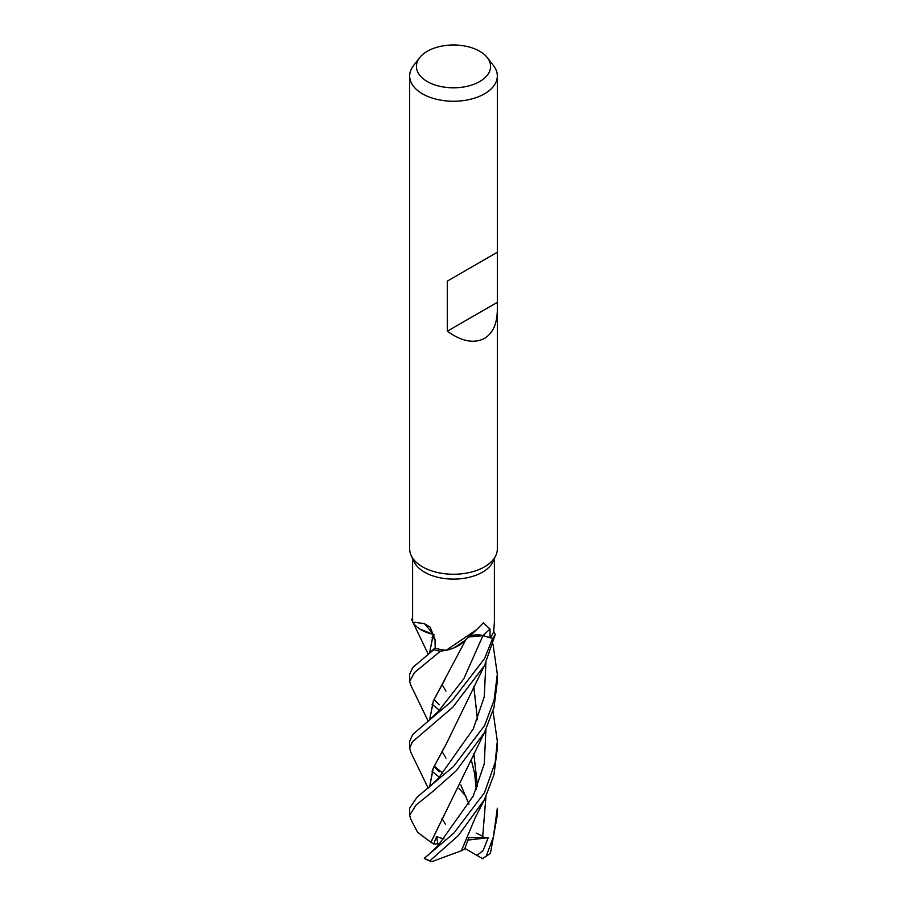 <?xml version="1.0" encoding="UTF-8"?>
<svg xmlns="http://www.w3.org/2000/svg" width="907" height="907" viewBox="0 0 907 907"><rect width="100%" height="100%" fill="white"/><g stroke="black" fill="none" stroke-linecap="round" stroke-linejoin="round"><path stroke-width="1.36" d="M410.758 752.084L409.669 748.207L412.39 741.858L452.967 707.052L484.497 665.523L495.29 634.549A43.751 25.26 180 0 1 492.592 638.426L482.943 635.671L468.613 636.997M464.86 640.58L454.022 647.847M446.176 650.308L476.515 629.753L463.613 641.782A34.874 20.135 180 0 1 456.856 646.532A34.874 20.135 180 0 1 446.176 650.308A40.906 23.616 180 0 1 446.051 650.296L440.553 651.203A43.751 25.26 180 0 1 433.841 649.639L412.742 667.518L409.669 674.196L409.669 681.214L414.544 672.506L440.394 651.226A43.831 25.305 180 0 1 433.807 649.684M434.317 634.832L419.794 629.016A34.874 20.135 180 0 1 413.569 623.302L412.594 621.873L412.594 558.587M429.567 653.017L433.285 634.378L420.236 629.311M412.594 617.984A43.831 25.305 180 0 0 411.676 619.515L412.492 621.42M411.71 619.594A43.751 25.26 180 0 1 412.594 618.109A43.751 25.26 180 0 0 411.71 619.594M497.331 310.013C497.138 323.788 492.852 333.243 484.497 338.39C474.032 343.832 461.64 341.451 447.298 331.225L447.298 281.125L497.331 252.248L497.331 548.939A43.831 25.305 180 0 1 495.857 555.458L493.034 561.58A40.906 23.616 180 0 1 482.422 572.204A40.906 23.616 180 0 1 442.888 578.303A40.906 23.616 180 0 1 413.966 561.58L411.143 555.458A43.831 25.305 180 0 1 409.669 548.939L409.669 75.95A43.831 25.305 180 0 1 413.49 65.621L419.646 57.663A37.085 21.405 180 0 1 427.276 51.268A37.085 21.405 180 0 1 487.354 57.663A37.085 21.405 180 0 1 479.724 81.539A37.085 21.405 180 0 1 432.469 84.034A37.085 21.405 180 0 1 419.646 57.663M413.252 622.848C410.78 621.862 414.522 622.145 424.465 623.699L430.19 627.134L435.031 639.492L435.213 648.199A40.906 23.616 180 0 0 446.051 650.296L440.553 651.203A43.751 25.26 180 0 1 433.841 649.639L435.213 648.04M476.515 629.753L483.374 622.814L490.007 629.073L490.097 637.632L483 635.58A738.57 493.147 77.7 0 1 490.007 629.073M495.857 555.458A43.831 25.305 180 0 1 484.497 566.841A43.831 25.305 180 0 1 442.128 573.383A43.831 25.305 180 0 1 411.143 555.458M487.354 57.663L493.51 65.621A43.831 25.305 180 0 1 497.331 75.95A43.831 25.305 180 0 1 484.497 93.84A43.831 25.305 180 0 1 436.732 99.328A43.831 25.305 180 0 1 409.669 75.95M468.942 636.68A12.596 7.279 180 0 1 483 635.58M495.324 634.639A43.831 25.305 180 0 1 492.648 638.449L482.932 635.705L492.592 638.426A43.751 25.26 180 0 0 495.29 634.549L493.725 631.374A40.906 23.616 180 0 1 490.097 637.632M464.701 640.727L456.856 646.532M492.648 638.449L484.497 658.697L451.595 701.349L427.628 721.609L438.523 711.179L463.817 678.742L482.932 635.705L468.76 636.861M419.794 629.016A34.874 20.135 180 0 0 433.115 634.344A742.017 330.862 134.7 0 0 424.465 623.699M433.115 634.344A12.596 7.279 180 0 1 434.294 634.73M433.115 634.447L434.306 634.787M493.725 631.374A40.906 23.616 180 0 0 493.748 631.306L494.406 621.442M496.889 252.497L447.298 281.125M496.889 302.598L447.298 331.225M428.172 721.178L410.565 684.717L409.669 681.214M434.317 766.154L442.831 773.263M459.033 788.534L465.937 796.289M439.362 777.22L432.049 771.324M427.628 721.609L412.776 734.466L409.669 741.2L409.669 748.207M484.497 792.695L453.829 833.17L424.283 858.271A43.831 25.305 180 0 0 429.952 860.754L458.296 835.619L484.497 799.521L494.009 774.499L497.331 748.207L497.331 741.2L495.199 762.424L484.497 792.695M484.497 725.691L453.511 766.494L417.005 797.185L409.669 808.182L409.669 815.2L416.052 805.031L433.319 791.051L456.312 770.689L484.497 732.527L493.998 707.562L497.331 681.214L497.331 674.196L494.043 700.476L484.497 725.691M410.678 818.93L409.669 815.2M486.163 856.287A43.831 25.305 180 0 0 490.472 853.011L497.331 815.2L497.331 808.194L493.397 836.889L486.163 856.287L482.411 858.51M476.175 833.091L483.012 836.413M468.953 804.158L460.813 784.94L468.93 804.192M445.904 758.048L445.518 757.402M429.567 720.022L433.376 700.828L465.892 639.582M439.362 710.215L432.049 704.331M445.927 758.105L441.992 751.347M429.601 719.988L433.489 700.612L445.496 678.504M439.169 771.823L434.034 766.37M438.138 845.63L436.596 836.696L433.625 844.009L430.87 842.206L445.507 812.491M477.456 719.67L473.805 686.599M437.934 845.868L473.273 795.972L484.247 763.875L485.914 729.693M427.605 855.618L438.512 845.188M493.011 711.201L497.331 741.2M430.995 842.195L484.508 732.493M477.49 719.568L473.828 686.554M430.825 842.206L417.503 832.241L410.565 818.715M493.011 644.208L497.331 674.196M444.022 747.935L433.047 768.683L429.601 786.981L433.376 767.821L445.473 745.554L484.508 665.489M441.992 818.341L445.53 824.418M438.523 778.172L473.273 728.956L484.247 696.871L485.914 662.688L484.247 696.871L473.273 728.956L438.523 778.172L427.628 788.602M464.917 848.408L476.969 855.403L483.136 850.585L488.215 837.694L468.806 837.615L464.667 849.031L461.402 850.698M482.932 858.804L476.787 855.29M477.456 786.664L473.805 753.604M445.927 691.111L441.992 684.354M429.601 652.995L433.149 634.435M482.592 838.057L485.914 796.686L482.592 838.057M474.18 755.236L473.601 754.023L474.18 755.236M439.181 704.83L434.034 699.376M435.043 639.73L432.049 637.338M484.508 799.498L475.393 817.343L461.391 850.743L431.902 861.65L429.952 860.754M477.49 786.562L473.828 753.547M445.904 691.055L445.473 690.329M431.902 861.65L429.102 860.754A40.906 23.616 180 0 1 424.578 858.498M488.215 837.694L467.978 840.086M433.625 844.009L439.816 843.691M443.988 838.93L436.596 836.696M482.932 635.705L463.817 678.742L438.523 711.179M497.331 252.248L497.331 75.95M494.406 621.873L494.406 558.587M410.565 751.71L428.161 788.172M435.213 647.779L427.628 654.616M471.209 759.556L474.633 773.637L476.266 789.532M413.184 622.769L428.172 654.174"/></g></svg>
